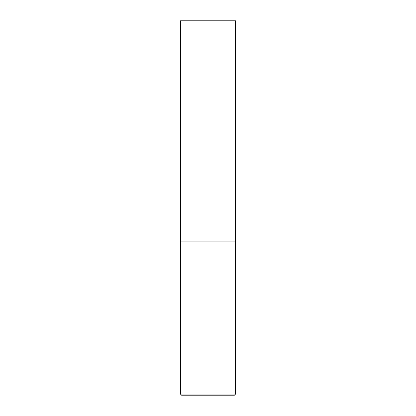 <?xml version="1.0" encoding="UTF-8"?>
<svg xmlns="http://www.w3.org/2000/svg" width="416" height="416" viewBox="0 0 416 416"><rect width="100%" height="100%" fill="white"/><g stroke="black" fill="none" stroke-linecap="round" stroke-linejoin="round"><path stroke-width="0.62" d="M235.529 20.8L180.471 20.8L180.471 241.036L235.529 241.036L235.529 20.8M180.523 241.036L180.471 394.082L235.529 394.082L235.529 241.093L180.471 241.093M235.529 394.082L234.411 395.2L181.589 395.2L180.471 394.082"/></g></svg>
